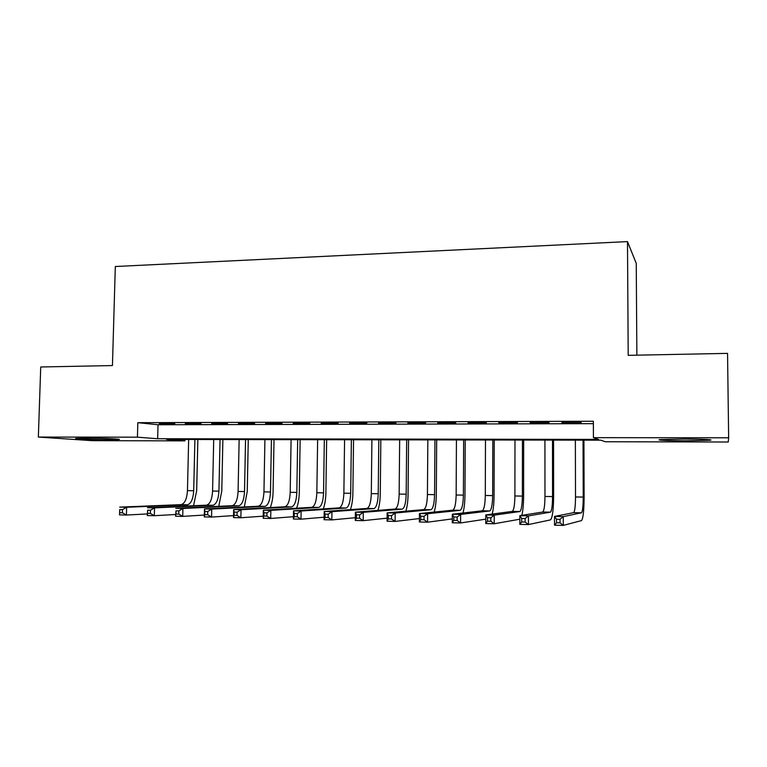 <?xml version="1.0" encoding="UTF-8"?>
<svg xmlns="http://www.w3.org/2000/svg" width="767" height="767" viewBox="0 0 767 767"><rect width="100%" height="100%" fill="white"/><g stroke="black" fill="none" stroke-linecap="round" stroke-linejoin="round"><path stroke-width="1.15" d="M86.46 438.206C102.27 438.206 124.005 439.117 118.636 439.529L108.329 439.74C93.037 439.74 71.168 438.858 76.355 438.427L86.46 438.206M684.03 439.04C701.604 439.04 715.659 439.731 709.552 440.258L685.65 440.795C668.594 440.785 654.433 440.114 660.464 439.577L684.03 439.04M636.869 355.179L636.246 263.378L627.492 241.605L115.318 266.513L112.442 365.562L40.728 366.981L38.35 437.065L137.437 437.171L157.657 438.743L598.519 439.405L593.428 437.65L728.65 437.794L728.267 442.013L605.307 441.754L600.762 440.181L166.631 439.443L184.924 440.862L92.385 440.67L38.35 437.065M184.952 439.472L184.924 440.862M174.857 423.624L159.325 423.672L174.857 423.624M201.05 423.547L185.288 423.595L201.05 423.547M227.646 423.48L211.644 423.518L227.646 423.48M254.644 423.403L238.403 423.442L254.644 423.403M282.055 423.317L265.564 423.365L282.055 423.317M309.897 423.24L293.138 423.288L309.897 423.24M338.17 423.163L321.152 423.211L338.17 423.163M366.875 423.087L349.599 423.135L366.875 423.087M396.05 423L378.495 423.048L396.05 423M425.685 422.914L407.843 422.962L425.685 422.914M455.79 422.828L437.669 422.885L455.79 422.828M486.393 422.742L467.975 422.799L486.393 422.742M517.495 422.655L498.771 422.713L517.495 422.655M549.105 422.569L530.074 422.617L549.105 422.569M593.428 437.65L593.37 421.256L137.83 422.684L158.021 424.755L593.38 423.662M581.242 422.473L561.895 422.531L581.242 422.473M627.492 241.605L628.202 355.342L727.547 353.376L728.65 437.794M137.83 422.684L137.437 437.171M158.021 424.755L157.657 438.743M575.365 440.133L575.509 496.958C575.432 506.105 574.828 511.33 573.706 512.644L554.512 516.431L563.275 516.613L563.294 525.395L581.539 520.582C583.15 518.588 584.003 510.726 584.109 496.997L583.927 440.153M583.045 440.153L583.227 497.083C583.16 506.249 582.584 511.484 581.511 512.797L563.275 516.613L560.035 519.326L556.516 519.249L556.526 522.768L560.044 522.845L560.035 519.326M560.044 522.845L563.294 525.395L554.522 525.184L554.512 516.431L556.516 519.249M554.522 525.184L556.526 522.768M544.934 440.085L544.973 496.46C544.848 505.53 544.119 510.717 542.768 512.011L519.844 515.683L528.453 515.875L528.444 524.57L550.457 519.892C552.413 517.926 553.467 510.122 553.621 496.498L553.563 440.105M552.499 440.095L552.556 496.585C552.451 505.674 551.751 510.87 550.457 512.164L528.453 515.875L525.127 518.55L521.675 518.473L521.665 521.963L525.127 522.049L525.127 518.55M525.127 522.049L528.444 524.57L519.834 524.369L519.844 515.683L521.675 518.473M519.834 524.369L521.665 521.963M521.848 515.366C522.979 510.592 523.564 504.14 523.612 496.009L523.66 440.047M522.432 440.047L522.375 496.086C522.222 505.108 521.397 510.266 519.882 511.541L494.245 515.136L494.216 523.756L519.834 519.211M514.983 440.037L514.897 495.971C514.743 504.974 513.88 510.113 512.308 511.388L485.789 514.954L494.245 515.136L490.842 517.792L487.448 517.715L487.438 521.177L490.832 521.253L490.842 517.792M490.832 521.253L494.216 523.756L485.76 523.564L485.789 514.954L487.448 517.715M485.76 523.564L487.438 521.177M492.193 514.091C493.382 509.346 494.006 503.162 494.063 495.53L494.226 439.999M492.817 439.999L492.654 495.607C492.472 504.552 491.513 509.662 489.787 510.937L460.641 514.417L460.593 522.96L485.77 519.144M485.492 439.98L485.29 495.482C485.099 504.418 484.111 509.518 482.338 510.784L452.329 514.245L460.641 514.417L457.161 517.054L453.824 516.977L453.805 520.4L457.142 520.477L457.161 517.054M457.142 520.477L460.593 522.96L452.281 522.768L452.329 514.245L453.824 516.977M452.281 522.768L453.805 520.4M462.98 513.018C464.236 508.32 464.888 502.327 464.965 495.051L465.233 439.951M463.661 439.951L463.393 495.127C463.172 504.015 462.098 509.077 460.162 510.333L427.622 513.708L427.564 522.183L452.309 518.904M456.442 439.932L456.144 495.012C455.914 503.871 454.812 508.933 452.827 510.18L419.463 513.535L427.622 513.708L424.074 516.316L420.795 516.249L420.767 519.643L424.046 519.719L424.074 516.316M424.046 519.719L427.564 522.183L419.396 521.991L419.463 513.535L420.795 516.249M419.396 521.991L420.767 519.643M434.208 512.059C435.522 507.418 436.222 501.589 436.308 494.59L436.682 439.903M434.947 439.894L434.573 494.657C434.314 503.468 433.125 508.502 430.996 509.739L395.178 513.018L395.101 521.416L419.424 518.569M427.842 439.884L427.43 494.542C427.171 503.344 425.953 508.358 423.777 509.595L387.153 512.845L395.178 513.018L391.563 515.597L388.342 515.529L388.303 518.895L391.525 518.971L391.563 515.597M391.525 518.971L395.101 521.416L387.076 521.224L387.153 512.845L388.342 515.529M387.076 521.224L388.303 518.895M405.858 511.186C407.248 506.603 407.986 500.918 408.082 494.13L408.552 439.855M406.673 439.846L406.184 494.197C405.896 502.941 404.592 507.927 402.272 509.154L363.29 512.337L363.194 520.659L387.105 518.156M399.665 439.836L399.156 494.082C398.859 502.807 397.536 507.783 395.168 509.01L355.409 512.164L363.29 512.337L359.608 514.887L356.444 514.82L356.396 518.156L359.57 518.233L359.608 514.887M359.57 518.233L363.194 520.659L355.303 520.467L355.409 512.164L356.444 514.82M355.303 520.467L356.396 518.156M377.93 510.381C379.387 505.846 380.173 500.285 380.279 493.68L380.844 439.807M378.812 439.798L378.227 493.737C377.91 502.423 376.501 507.371 373.989 508.579L331.948 511.666L331.833 519.921L355.342 517.696M371.909 439.788L371.305 493.632C370.979 502.289 369.541 507.227 366.99 508.435L324.192 511.493L331.948 511.666L328.199 514.197L325.083 514.13L325.035 517.437L328.151 517.504L328.199 514.197M328.151 517.504L331.833 519.921L324.077 519.729L324.192 511.493L325.083 514.13M324.077 519.729L325.035 517.437M350.423 509.624C351.948 505.146 352.762 499.681 352.878 493.229L353.549 439.759M351.372 439.759L350.692 493.296C350.337 501.906 348.822 506.814 346.138 508.013L301.134 511.004L301 519.182L324.115 517.207M344.575 439.74L343.875 493.181C343.511 501.781 341.967 506.68 339.235 507.869L293.512 510.841L301.134 511.004L297.318 513.516L294.26 513.449L294.212 516.728L297.27 516.795L297.318 513.516M297.27 516.795L301 519.182L293.377 519.01L293.512 510.841L294.26 513.449M293.377 519.01L294.212 516.728M323.31 508.904C324.901 504.485 325.764 499.116 325.889 492.788L326.646 439.712M324.326 439.712L323.559 492.845C323.175 501.397 321.555 506.268 318.698 507.457L270.837 510.352L270.684 518.473L293.416 516.69M317.634 439.702L316.838 492.74C316.445 501.273 314.806 506.134 311.901 507.313L263.34 510.189L270.837 510.352L266.964 512.845L263.953 512.778L263.896 516.028L266.906 516.095L266.964 512.845M266.906 516.095L270.684 518.473L263.186 518.291L263.34 510.189L263.953 512.778M263.186 518.291L263.896 516.028M296.599 508.224C298.258 503.852 299.159 498.56 299.293 492.356L300.146 439.664M297.682 439.664L296.829 492.414C296.417 500.899 294.691 505.731 291.661 506.901L241.039 509.719L240.876 517.763L263.225 516.153M291.086 439.654L290.204 492.309C289.782 500.774 288.037 505.597 284.969 506.766L233.667 509.556L241.039 509.719L237.108 512.183L234.156 512.116L234.088 515.338L237.041 515.405L237.108 512.183M237.041 515.405L240.876 517.763L233.504 517.591L233.667 509.556L234.156 512.116M233.504 517.591L234.088 515.338M270.281 507.572C271.997 503.238 272.937 498.032 273.081 491.935L274.02 439.625M271.432 439.616L270.483 491.983C270.042 500.41 268.22 505.204 265.027 506.364L211.73 509.087L211.558 517.073L233.542 515.606M264.922 439.606L263.953 491.877C263.503 500.285 261.662 505.069 258.431 506.23L204.482 508.933L211.73 509.087L207.752 511.531L204.847 511.464L204.77 514.667L207.684 514.734L207.752 511.531M207.684 514.734L211.558 517.073L204.3 516.9L204.482 508.933L204.847 511.464M204.3 516.9L204.77 514.667M244.337 506.939L247.242 491.513L248.268 439.577M245.545 439.577L244.52 491.561C244.05 499.921 242.142 504.686 238.786 505.827L182.901 508.473L182.719 516.383L204.338 515.05M239.141 439.568L238.086 491.455C237.607 499.806 235.68 504.552 232.286 505.702L175.768 508.32L182.901 508.473L178.874 510.889L176.007 510.832L175.931 513.995L178.797 514.063L178.874 510.889M178.797 514.063L182.719 516.383L175.576 516.22L176.007 510.832M175.576 516.22L175.931 513.995M218.768 506.325L221.778 491.101L222.881 439.539M220.043 439.529L218.931 491.148C218.432 499.451 216.428 504.168 212.919 505.3L154.541 507.859L154.34 515.712L175.624 514.494M213.715 439.52L212.584 491.043C212.085 499.327 210.062 504.044 206.515 505.175L147.523 507.716L154.541 507.859L150.466 510.266L147.648 510.199L147.561 513.344L150.38 513.411L150.466 510.266M150.38 513.411L154.34 515.712L147.322 515.549L147.648 510.199M147.322 515.549L147.561 513.344M193.552 505.731L196.678 490.688L197.857 439.491M194.895 439.491L193.696 490.736C193.179 498.981 191.088 503.66 187.436 504.782L126.641 507.265L126.421 515.05L147.36 513.928M188.663 439.481L187.455 490.631C186.918 498.857 184.809 503.536 181.117 504.657L119.729 507.121L126.641 507.265L122.509 509.643L119.738 509.585L119.652 512.701L122.423 512.768L122.509 509.643M122.423 512.768L126.421 515.05L119.508 514.887L119.738 509.585M119.508 514.887L119.652 512.701M583.227 497.083L575.509 496.958M581.482 512.807L573.668 512.653M552.556 496.585L544.973 496.46M550.409 512.174L542.72 512.02M522.375 496.086L514.897 495.971M519.834 511.551L512.26 511.397M492.654 495.607L485.29 495.482M489.73 510.947L482.28 510.793M463.393 495.127L456.144 495.012M460.104 510.343L452.76 510.189M434.573 494.657L427.43 494.542M430.929 509.748L423.7 509.604M406.184 494.197L399.156 494.082M402.196 509.163L395.082 509.02M378.227 493.737L371.305 493.632M373.913 508.588L366.904 508.444M350.692 493.296L343.875 493.181M346.042 508.022L339.148 507.879M323.559 492.845L316.838 492.74M318.602 507.466L311.805 507.323M296.829 492.414L290.204 492.309M291.565 506.91L284.864 506.776M270.483 491.983L263.953 491.877M264.922 506.373L258.326 506.239M244.52 491.561L238.086 491.455M238.671 505.837L232.171 505.702M218.931 491.148L212.584 491.043M212.814 505.309L206.4 505.185M193.696 490.736L187.455 490.631M187.321 504.791L181.002 504.667M581.511 512.797L573.706 512.644M550.457 512.164L542.768 512.011M519.882 511.541L512.308 511.388M489.787 510.937L482.338 510.784M460.162 510.333L452.827 510.18M430.996 509.739L423.777 509.595M402.272 509.154L395.168 509.01M373.989 508.579L366.99 508.435M346.138 508.013L339.235 507.869M318.698 507.457L311.901 507.313M291.661 506.901L284.969 506.766M265.027 506.364L258.431 506.23M238.786 505.827L232.286 505.702M212.919 505.3L206.515 505.175M187.436 504.782L181.117 504.657"/></g></svg>
